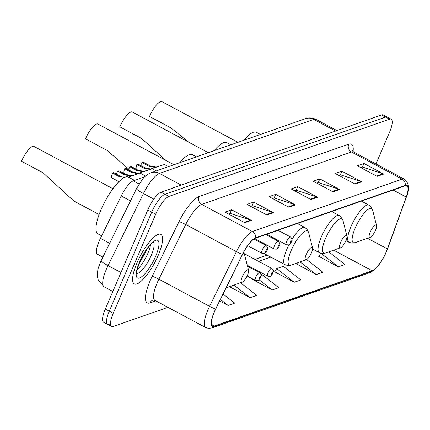 <?xml version="1.0" encoding="UTF-8"?>
<svg xmlns="http://www.w3.org/2000/svg" width="430" height="430" viewBox="0 0 430 430"><rect width="100%" height="100%" fill="white"/><g stroke="black" fill="none" stroke-linecap="round" stroke-linejoin="round"><path stroke-width="0.64" d="M102.888 257.113L97.497 254.232A17.566 4.961 -61.8 0 1 100.427 238.338L121.239 195.946A17.566 4.961 -61.8 0 1 133.241 180.869L144.706 176.854M375.949 163.964L389.489 132.375A17.566 4.961 118.2 0 0 391.16 119.207L383.238 114.966A17.566 4.961 118.2 0 0 381.587 114.96L161.04 192.156A17.566 4.961 118.2 0 0 147.786 209.958L105.302 309.084A17.566 4.961 118.2 0 0 103.63 322.253L107.591 324.376A17.566 4.961 118.2 0 0 109.242 324.376M387.199 117.084A17.566 4.961 118.2 0 0 385.549 117.084L165.002 194.279A17.566 4.961 118.2 0 0 151.747 212.081L109.263 311.207A17.566 4.961 118.2 0 0 107.591 324.376A17.566 4.961 118.2 0 1 109.263 311.207L151.747 212.081A17.566 4.961 118.2 0 1 165.002 194.279L385.549 117.084A17.566 4.961 118.2 0 1 387.199 117.084M158.175 255.468A28.101 7.933 118.2 0 0 160.852 234.398A28.101 7.933 118.2 0 0 137.003 262.875A28.101 7.933 118.2 0 0 134.327 283.945A28.101 7.933 118.2 0 0 158.175 255.468A28.101 7.933 118.2 0 0 160.852 234.398A28.101 7.933 118.2 0 0 137.003 262.875A28.101 7.933 118.2 0 0 134.327 283.945A28.101 7.933 118.2 0 0 158.175 255.468M386.269 251.76A18.737 5.289 -61.8 0 1 372.133 270.75L214.398 325.956A18.737 5.289 -61.8 0 1 212.635 325.956A18.737 5.289 -61.8 0 1 215.758 309.003L242.606 254.318A18.737 5.289 -61.8 0 1 255.409 238.231L405.114 185.83A18.737 5.289 -61.8 0 1 406.877 185.835A18.737 5.289 -61.8 0 1 406.216 197.053L387.392 248.927A18.737 5.289 -61.8 0 1 386.269 251.76M386.446 251.695A19.205 5.423 118.2 0 0 387.597 248.793L406.42 196.918A19.205 5.423 118.2 0 0 405.291 185.421L255.587 237.822A19.205 5.423 118.2 0 0 242.466 254.307L215.618 308.993A19.205 5.423 118.2 0 0 214.221 326.37L371.955 271.163A19.205 5.423 118.2 0 0 386.446 251.695M230.668 286.987L230.319 287.111L250.126 297.716L256.742 295.399L240.553 282.757M318.883 256.108L318.539 256.232L338.346 266.837L344.962 264.52L328.773 251.883M296.829 263.832L296.678 264.058L316.292 274.555L322.903 272.238L306.66 259.553M274.775 271.55L274.625 271.776L294.233 282.273L300.849 279.957L283.332 266.283L276.716 268.594L274.625 271.776M252.722 279.269L252.372 279.392L272.179 289.992L278.796 287.681L261.279 274.001L260.892 274.136M391.16 119.207A17.566 4.961 118.2 0 0 389.51 119.201L168.963 196.397A17.566 4.961 118.2 0 0 155.708 214.204L113.224 313.325A17.566 4.961 118.2 0 0 111.553 326.494A17.566 4.961 118.2 0 0 113.203 326.499L167.942 307.337M266.842 214.984L247.035 204.379L253.652 202.062L273.453 212.667L266.842 214.984M244.783 222.702L224.981 212.097L231.593 209.781L251.4 220.386L244.783 222.702M333.003 191.823L313.196 181.218L319.812 178.901L339.619 189.506L333.003 191.823M355.056 184.104L335.25 173.5L341.866 171.183L361.673 181.788L355.056 184.104M377.11 176.386L357.303 165.781L363.92 163.464L383.727 174.069L377.11 176.386M288.895 207.26L269.089 196.66L275.705 194.344L295.512 204.949L288.895 207.26M310.949 199.541L291.142 188.937L297.759 186.625L317.566 197.225L310.949 199.541M219.708 300.957L228.072 305.434L234.689 303.118L223.095 294.066M297.759 186.625L296.189 190.286M294.658 190.823L296.334 190.237L316.851 196.924A4.682 4.295 70.7 0 1 317.566 197.225M275.705 194.344L274.136 198.004M272.604 198.542L274.281 197.956L294.797 204.642A4.682 4.295 70.7 0 1 295.512 204.949M363.92 163.464L362.35 167.13M360.824 167.662L362.495 167.076L383.012 173.763A4.682 4.295 70.7 0 1 383.727 174.069M341.866 171.183L340.297 174.849M338.77 175.381L340.442 174.795L360.958 181.481A4.682 4.295 70.7 0 1 361.673 181.788M319.812 178.901L318.243 182.567M316.711 183.105L318.388 182.519L338.904 189.2A4.682 4.295 70.7 0 1 339.619 189.506M231.593 209.781L230.023 213.447M228.497 213.979L230.168 213.393L250.685 220.079A4.682 4.295 70.7 0 1 251.4 220.386M253.652 202.062L252.077 205.728M250.55 206.26L252.227 205.674L272.738 212.361A4.682 4.295 70.7 0 1 273.453 212.667M272.179 289.992L259.139 279.812M252.861 279.054L252.571 279.495M294.233 282.273L276.716 268.594M316.292 274.555L300.097 261.913M297.485 262.832L296.678 264.058M338.346 266.837L321.006 253.297M320.775 253.238L318.738 256.339M250.126 297.716L233.936 285.074M231.324 285.993L230.518 287.213M228.072 305.434L220.439 299.473M237.951 142.325L161.927 101.62A14.636 4.133 118.2 0 0 149.506 116.455L171.081 128.011L188.899 142.308M370.235 232.098A7.025 1.983 118.2 0 0 370.23 237.365A7.025 1.983 118.2 0 0 375.53 230.244A7.025 1.983 118.2 0 0 376.567 225.524A7.025 1.983 118.2 0 0 373.992 226.126A7.025 1.983 118.2 0 0 370.235 232.098M260.451 134.45L256.371 132.263A32.202 9.089 118.2 0 0 243.805 140.277M208.308 152.698L132.284 111.999A14.636 4.133 118.2 0 0 119.862 126.829L141.443 138.385L165.91 160.422M340.598 242.472A7.025 1.983 118.2 0 0 340.587 247.739A7.025 1.983 118.2 0 0 345.887 240.617A7.025 1.983 118.2 0 0 346.924 235.898A7.025 1.983 118.2 0 0 344.349 236.5A7.025 1.983 118.2 0 0 340.598 242.472M230.808 144.824L226.728 142.642A32.202 9.089 118.2 0 0 214.167 150.65M173.946 164.728L97.922 124.023A14.636 4.133 118.2 0 0 85.5 138.858L107.081 150.409L128.683 169.033M306.235 254.495A7.025 1.983 118.2 0 0 306.224 259.768A7.025 1.983 118.2 0 0 311.53 252.647A7.025 1.983 118.2 0 0 312.567 247.927A7.025 1.983 118.2 0 0 309.992 248.529A7.025 1.983 118.2 0 0 306.235 254.495M196.451 156.853L192.371 154.666A32.202 9.089 118.2 0 0 179.804 162.674M112.939 188.732L33.922 146.426A14.636 4.133 118.2 0 0 21.5 161.261L43.075 172.812L73.804 200.982L99.12 214.538M242.235 276.898A7.025 1.983 118.2 0 0 242.224 282.166A7.025 1.983 118.2 0 0 247.524 275.05A7.025 1.983 118.2 0 0 248.561 270.33A7.025 1.983 118.2 0 0 245.987 270.932A7.025 1.983 118.2 0 0 242.235 276.898M134.585 180.396L128.366 177.069A32.202 9.089 118.2 0 0 101.039 209.7A32.202 9.089 118.2 0 0 97.97 233.845L101.663 235.823M128.296 255.436A29.272 8.267 118.2 0 0 127.156 257.995A29.272 8.267 118.2 0 0 126.119 260.515M157.337 166.969L155.015 167.453L149.033 166.243L142.239 162.61A5.853 1.655 -61.8 0 1 140.433 165.367M142.239 162.61L143.378 162.212L150.167 165.846L156.117 167.066L163.927 164.658L149.5 169.382L143.684 168.119L136.896 164.48L138.03 164.083L144.824 167.716L150.602 169.001L153.112 168.447M136.38 169.28A8.783 2.478 -61.8 0 1 136.896 164.48M145.12 171.242L142.798 171.731L136.815 170.522L130.021 166.888A5.853 1.655 -61.8 0 1 128.215 169.646M130.021 166.888L131.161 166.491L137.949 170.124L143.9 171.344L151.709 168.936L137.283 173.661L131.467 172.392L124.678 168.759L125.813 168.361L132.607 171.995L138.385 173.274L140.895 172.726M124.157 173.559A8.783 2.478 -61.8 0 1 124.678 168.759M132.902 175.521L130.575 176.01L124.593 174.8L117.804 171.161A5.853 1.655 -61.8 0 1 115.998 173.919M117.804 171.161L118.943 170.764L125.732 174.403L131.682 175.623L134.036 175.123M112.461 173.032L113.595 172.634L120.389 176.273L119.25 176.671L112.461 173.032A8.783 2.478 -61.8 0 0 112.219 178.095L118.911 181.675M145.593 176.037L139.987 173.037L128.414 177.09M120.389 176.273L124.27 177.525M139.083 183.997L133.241 180.869M130.489 200.896L121.239 195.946M109.677 243.289L100.427 238.338M153.849 199.117L143.437 193.543A11.707 1.387 -153.8 0 1 136.498 188.652L142.55 179.181C144.48 176.52 147.345 174.365 151.145 172.709L305.531 118.669C305.988 118.503 309.939 116.68 316.029 119.4A23.419 6.611 118.2 0 0 313.825 119.395L159.439 173.435A23.419 6.611 118.2 0 0 143.437 193.543L108.054 265.606A23.419 6.611 118.2 0 0 106.382 269.239A23.419 6.611 118.2 0 0 104.151 286.799L112.859 291.459M120.975 272.523L108.054 265.606A11.707 1.387 -153.8 0 1 101.12 260.72L136.498 188.652M381.587 114.96L389.51 119.201M105.302 309.084L113.224 313.325M147.786 209.958L155.708 214.204M161.04 192.156L168.963 196.397M305.531 118.669A11.707 10.734 70.7 0 1 313.825 119.395L335.604 131.053M151.145 172.709A11.707 10.734 70.7 0 1 159.439 173.435L181.213 185.094M372.133 270.75L333.68 250.163M155.848 300.866L150.005 302.908A5.853 5.37 70.7 0 1 153.016 300.038L154.967 300.393A23.419 6.611 118.2 0 1 157.203 282.833A23.419 6.611 118.2 0 1 158.874 279.199A5.853 0.693 26.2 0 0 152.134 276.415L178.982 221.729A29.272 8.267 -61.8 0 1 198.982 196.596L348.692 144.195A29.272 8.267 -61.8 0 1 353.062 151.634M150.005 302.908A29.272 8.267 -61.8 0 1 150.043 280.957A29.272 8.267 -61.8 0 1 152.134 276.415M255.587 237.822A5.853 5.37 -109.3 0 0 252.426 231.555L402.131 179.159A5.853 5.37 70.7 0 1 405.291 185.421M242.466 254.307A5.853 0.693 -153.8 0 1 236.425 251.663A23.419 6.611 -61.8 0 1 252.426 231.555L201.724 204.411A23.419 6.611 118.2 0 0 185.722 224.519L158.874 279.199L209.577 306.348L236.425 251.663L185.722 224.519A5.853 0.693 26.2 0 0 178.982 221.729M348.692 144.195A5.853 5.37 70.7 0 0 351.428 152.01L402.131 179.159A23.419 6.611 -61.8 0 1 404.334 179.159L353.632 152.016A23.419 6.611 118.2 0 0 351.428 152.01L201.724 204.411A5.853 5.37 70.7 0 1 198.982 196.596M215.618 308.993A5.853 0.693 -153.8 0 1 209.577 306.348A23.419 6.611 -61.8 0 0 205.674 327.536L208.502 328.38L212.022 327.907L369.757 272.695A5.853 5.37 -109.3 0 0 371.955 271.163M214.221 326.37A5.853 5.37 70.7 0 1 212.022 327.907M214.398 325.956L211.657 324.489M258.64 261.37L270.825 257.108M387.392 248.927L367.553 238.301M406.216 197.053L393.111 190.033M310.32 199.208L316.851 196.924M332.374 191.49L338.904 189.2M354.427 183.766L360.958 181.481M376.481 176.047L383.012 173.763M288.267 206.927L294.797 204.642M266.213 214.645L272.738 212.361M244.159 222.364L250.685 220.079M361.42 201.127L368.897 205.126L371.117 206.98L372.6 210.028A19.361 5.466 118.2 0 0 365.505 211.689A19.361 5.466 118.2 0 0 355.159 228.136A19.361 5.466 118.2 0 0 355.132 242.654L370.23 237.365M368.897 205.126A21.075 5.95 118.2 0 0 351.009 226.486A21.075 5.95 118.2 0 0 348.999 242.289L351.772 243.111L355.132 242.654M331.783 211.501L339.254 215.505L341.474 217.354L342.963 220.402A19.361 5.466 118.2 0 0 335.862 222.063A19.361 5.466 118.2 0 0 325.515 238.51A19.361 5.466 118.2 0 0 325.494 253.033L340.587 247.739M339.254 215.505A21.075 5.95 118.2 0 0 321.366 236.865A21.075 5.95 118.2 0 0 319.361 252.668L322.135 253.485L325.494 253.033M297.42 223.53L304.897 227.529L307.111 229.383L308.6 232.431A19.361 5.466 118.2 0 0 301.505 234.092A19.361 5.466 118.2 0 0 291.153 250.54A19.361 5.466 118.2 0 0 291.131 265.057L306.224 259.768M288.922 244.794A21.075 5.95 118.2 0 0 287.009 248.889A21.075 5.95 118.2 0 0 284.999 264.692L287.772 265.509L291.131 265.057M304.897 227.529A21.075 5.95 118.2 0 0 292.029 239.263M226.244 287.648A19.361 5.466 118.2 0 0 227.131 287.46L242.224 282.166M243.573 252.431L244.6 254.834A19.361 5.466 118.2 0 0 243.186 253.168M137.154 269.669A17.845 5.036 118.2 0 0 147.877 253.372A17.845 5.036 118.2 0 0 150.543 244.665M136.761 273.48A17.845 5.036 118.2 0 0 151.338 255.226A17.845 5.036 118.2 0 0 153.494 242.224M139.546 261.988A21.36 6.031 118.2 0 0 139.519 278.006A21.36 6.031 118.2 0 0 155.633 256.355A21.36 6.031 118.2 0 0 155.66 240.338A21.36 6.031 118.2 0 0 139.546 261.988M268.024 272.84A4.391 1.242 -61.8 0 1 271.749 268.39C274.711 271.819 273.114 270.33 272.921 273.222L270.873 275.92C271.153 276.382 270.067 276.452 267.605 276.13A4.391 1.242 -61.8 0 1 268.024 272.84M272.706 273.394A1.462 0.414 118.2 0 0 272.706 272.292A1.462 0.414 118.2 0 0 271.599 273.776A1.462 0.414 118.2 0 0 271.599 274.877A1.462 0.414 118.2 0 0 272.706 273.394M255.807 277.113A4.391 1.242 -61.8 0 1 259.532 272.663C262.493 276.098 260.897 274.609 260.698 277.495L258.656 280.193C258.935 280.661 257.849 280.731 255.388 280.408A4.391 1.242 -61.8 0 1 255.807 277.113M260.489 277.667A1.462 0.414 118.2 0 0 260.489 276.571A1.462 0.414 118.2 0 0 259.381 278.054A1.462 0.414 118.2 0 0 259.381 279.151A1.462 0.414 118.2 0 0 260.489 277.667M266.81 234.243L286.283 244.67A4.391 1.242 -61.8 0 1 286.702 241.375A4.391 1.242 -61.8 0 1 290.427 236.925L278.06 230.303M290.277 242.316A1.462 0.414 118.2 0 0 290.277 243.412A1.462 0.414 118.2 0 0 291.384 241.929A1.462 0.414 118.2 0 0 291.384 240.832A1.462 0.414 118.2 0 0 290.277 242.316M144.824 167.716L143.684 168.119M150.167 165.846L149.033 166.243M254.667 238.559L274.066 248.943A4.391 1.242 -61.8 0 1 274.48 245.654A4.391 1.242 -61.8 0 1 278.21 241.203L265.842 234.581M278.06 246.594A1.462 0.414 118.2 0 0 278.06 247.691A1.462 0.414 118.2 0 0 279.161 246.207A1.462 0.414 118.2 0 0 279.167 245.111A1.462 0.414 118.2 0 0 278.06 246.594M132.607 171.995L131.467 172.392M137.949 170.124L136.815 170.522M247.728 245.664L261.843 253.222A4.391 1.242 -61.8 0 1 262.262 249.927A4.391 1.242 -61.8 0 1 265.993 245.476L253.92 239.016M265.842 250.867A1.462 0.414 118.2 0 0 265.842 251.964A1.462 0.414 118.2 0 0 266.944 250.48A1.462 0.414 118.2 0 0 266.949 249.384A1.462 0.414 118.2 0 0 265.842 250.867M125.732 174.403L124.593 174.8M104.151 286.799L98.309 280.252L97.363 276.533L97.352 272.534L98.341 267.723L101.12 260.72M316.029 119.4L336.932 130.591M369.757 272.695C376.019 269.669 381.587 262.66 386.457 251.674L406.452 196.832C409.876 189.049 409.172 183.158 404.334 179.159M111.553 326.494L107.591 324.376M205.674 327.536L154.967 300.393M353.632 152.016L352.251 150.581M254.952 259.397L267.137 255.13M345.887 240.623L348.999 242.289M376.567 225.524L372.6 210.028M312.599 249.045L319.361 252.668M346.924 235.898L342.963 220.402M264.063 253.485L284.999 264.692M312.567 247.927L308.6 232.431M226.201 287.729L227.131 287.46M248.561 270.33L244.6 254.834M138.782 264.316L145.969 251.523L146.99 248.986M136.842 273.942C137.562 273.19 134.52 276.533 139.804 261.779C143.62 251.572 153.29 241.02 153.924 242.042M244.202 253.641L271.749 268.39M247.261 265.24L267.605 276.13M247.513 266.229L259.532 272.663M247.105 275.974L255.388 280.408M286.283 244.67C288.745 244.993 289.831 244.923 289.551 244.455L291.599 241.757C292.61 240.279 292.223 238.666 290.427 236.925M164.421 164.486L168.463 166.647M274.066 248.943C276.522 249.266 277.613 249.196 277.334 248.733L279.376 246.035C280.392 244.552 280.005 242.945 278.21 241.203M152.204 168.759L156.246 170.925M261.843 253.222C264.305 253.544 265.396 253.474 265.111 253.012L267.159 250.308C268.175 248.83 267.788 247.223 265.993 245.476"/></g></svg>
